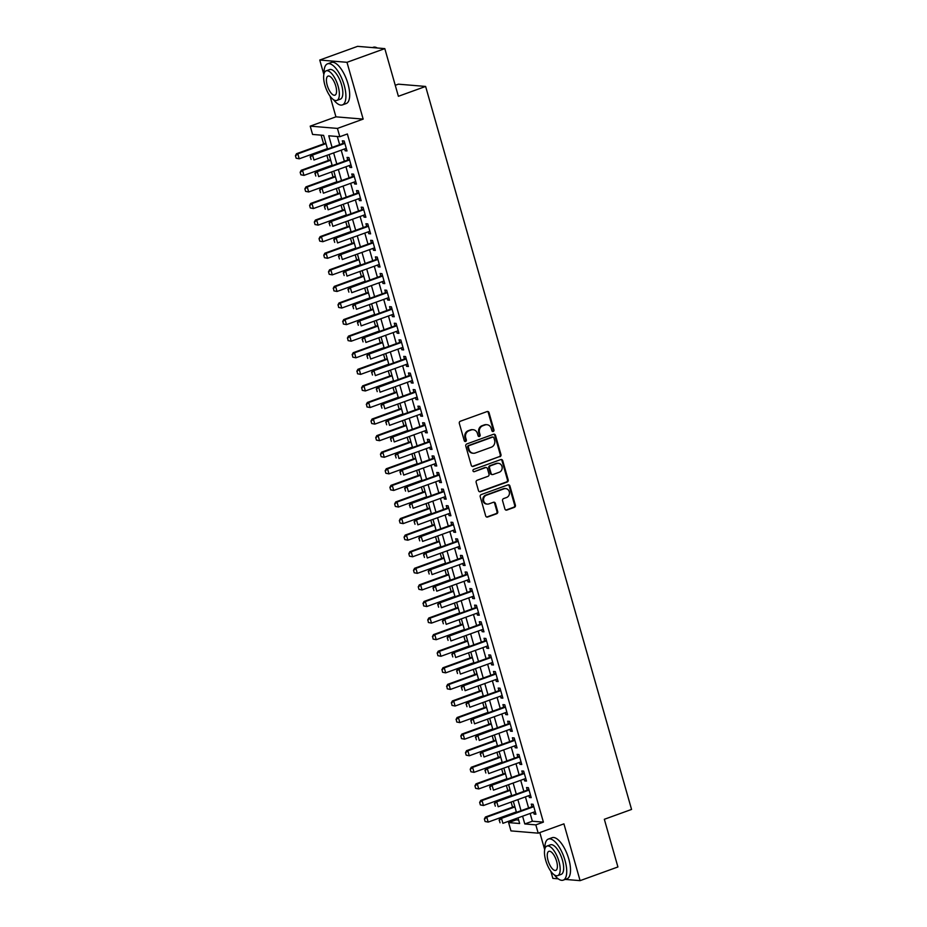 <?xml version="1.0" encoding="UTF-8"?>
<svg xmlns="http://www.w3.org/2000/svg" width="927" height="927" viewBox="0 0 927 927"><rect width="100%" height="100%" fill="white"/><g stroke="black" fill="none" stroke-linecap="round" stroke-linejoin="round"><path stroke-width="1.39" d="M493.245 431.461A1.205 1.089 94.8 0 0 493.952 429.943L489.027 412.654A1.715 1.553 94.8 0 0 487.081 411.565L460.348 421.24A1.715 1.553 94.8 0 0 459.328 423.407L464.253 440.696A1.205 1.089 94.8 0 0 465.621 441.461A1.205 1.089 94.8 0 0 466.339 439.943L465.702 437.706A5.492 4.971 94.8 0 1 468.969 430.777L471.194 429.977A5.492 4.971 94.8 0 1 477.428 433.465L478.065 435.702A1.205 1.089 94.8 0 0 479.433 436.466A1.205 1.089 94.8 0 0 480.14 434.948L479.502 432.712A5.492 4.971 94.8 0 1 482.77 425.783L485.006 424.972A5.492 4.971 94.8 0 1 491.24 428.459L491.878 430.696A1.205 1.089 94.8 0 0 493.245 431.461M492.457 431.414A1.205 1.089 94.8 0 0 493.222 429.885L488.297 412.596A1.715 1.553 94.8 0 0 487.312 411.495M464.833 441.414A1.205 1.089 94.8 0 0 465.597 439.885L464.96 437.648L465.702 437.706M478.645 436.42A1.205 1.089 94.8 0 0 479.41 434.89L478.772 432.642L479.502 432.712M504.914 508.981A1.715 1.553 94.8 0 0 506.872 510.07L514.369 507.347A1.715 1.553 94.8 0 0 515.389 505.192L509.92 485.98A1.715 1.553 94.8 0 0 507.973 484.891L481.24 494.566A1.715 1.553 94.8 0 0 480.221 496.733L485.69 515.933A1.715 1.553 94.8 0 0 487.637 517.023L496.698 513.743A1.715 1.553 94.8 0 0 497.718 511.588L495.377 503.361A1.715 1.553 94.8 0 0 493.431 502.272L488.935 503.894A4.589 4.16 94.8 0 1 483.558 500.105A4.589 4.16 94.8 0 1 486.455 495.192L504.045 488.819A4.589 4.16 94.8 0 1 509.433 492.619A4.589 4.16 94.8 0 1 506.536 497.532L503.593 498.587A1.715 1.553 94.8 0 0 502.573 500.754L504.914 508.981M530.151 813.466L532.365 821.218L543.396 822.133L535.829 824.879L538.193 833.164L510.962 830.893L508.61 822.597L519.641 823.524L518.031 817.857M384.809 48.621L346.988 62.318L319.757 60.035L357.579 46.35L384.809 48.621L398.39 96.292L425.62 86.443L631.565 809.433L604.334 819.283L617.915 866.965L580.093 880.65L563.917 823.86L538.193 833.164M330.024 96.095L335.933 116.837L363.164 119.108L346.988 62.318M363.164 119.108L337.44 128.413L339.803 136.709L328.772 135.782L332.075 147.405M543.396 822.133L347.37 133.975L339.803 136.709M499.943 456.733A1.715 1.553 94.8 0 0 500.962 454.566L495.493 435.354A1.715 1.553 94.8 0 0 493.546 434.265L466.814 443.94A1.715 1.553 94.8 0 0 465.794 446.107L471.264 465.319A1.715 1.553 94.8 0 0 473.222 466.408L499.213 456.675A1.715 1.553 94.8 0 0 500.232 454.508L494.763 435.296A1.715 1.553 94.8 0 0 493.778 434.207M502.712 460.673L508.181 479.873A1.715 1.553 94.8 0 1 507.162 482.04L480.429 491.716A1.715 1.553 94.8 0 1 478.483 490.626L476.142 482.411A1.715 1.553 94.8 0 1 477.162 480.244L487.996 476.316A1.715 1.553 94.8 0 0 489.016 474.149L487.463 468.703A1.715 1.553 94.8 0 0 485.516 467.614L474.23 471.692A1.205 1.089 94.8 0 1 473.581 469.421L500.754 459.583A1.715 1.553 94.8 0 1 502.712 460.673L501.97 460.603L507.44 479.815L508.181 479.873M550.847 871.31L552.863 878.379L558.216 878.819M565.238 879.41L580.093 880.65M344.624 148.934L345.157 150.788L346.999 150.939L344.16 140.985L342.318 140.834L343.06 143.43M349.352 165.516L349.873 167.37L351.715 167.52L348.888 157.567L347.046 157.416L347.787 160.012M354.079 182.098L354.601 183.952L356.443 184.102L353.604 174.149L351.762 173.998L352.503 176.594M358.795 198.679L359.328 200.533L361.159 200.684L358.332 190.73L356.489 190.58L357.231 193.175M363.523 215.261L364.044 217.115L365.887 217.266L363.06 207.312L361.217 207.161L361.947 209.757M368.251 231.843L368.772 233.697L370.615 233.847L367.776 223.894L365.933 223.743L366.675 226.339M372.967 248.424L373.5 250.278L375.331 250.429L372.503 240.475L370.661 240.325L371.403 242.92M377.695 265.006L378.216 266.86L380.058 267.011L377.219 257.057L375.389 256.906L376.119 259.502M382.411 281.588L382.944 283.442L384.786 283.592L381.947 273.65L380.105 273.488L380.846 276.084M387.138 298.17L387.671 300.024L389.502 300.174L386.675 290.232L384.832 290.07L385.574 292.665M391.866 314.763L392.388 316.605L394.23 316.756L391.391 306.814L389.56 306.652L390.29 309.247M396.582 331.345L397.115 333.187L398.958 333.338L396.119 323.396L394.276 323.233L395.018 325.829M401.31 347.926L401.843 349.769L403.674 349.919L400.846 339.977L399.004 339.827L399.746 342.411M406.038 364.508L406.559 366.35L408.401 366.501L405.562 356.559L403.732 356.408L404.462 358.992M410.754 381.09L411.287 382.932L413.129 383.083L410.29 373.141L408.448 372.99L409.189 375.574M415.481 397.671L416.003 399.514L417.845 399.676L415.018 389.722L413.175 389.572L413.917 392.156M420.209 414.253L420.731 416.096L422.573 416.258L419.734 406.304L417.903 406.153L418.633 408.737M424.925 430.835L425.458 432.677L427.301 432.839L424.462 422.886L422.619 422.735L423.361 425.319M429.653 447.417L430.174 449.259L432.017 449.421L429.189 439.468L427.347 439.317L428.089 441.901M434.381 463.998L434.902 465.841L436.744 466.003L433.906 456.049L432.063 455.899L432.805 458.494M439.097 480.58L439.63 482.434L441.461 482.585L438.633 472.631L436.791 472.48L437.532 475.076M443.824 497.162L444.346 499.016L446.188 499.166L443.361 489.213L441.519 489.062L442.249 491.658M448.552 513.743L449.074 515.597L450.916 515.748L448.077 505.794L446.235 505.644L446.976 508.239M453.268 530.325L453.801 532.179L455.632 532.33L452.805 522.376L450.962 522.225L451.704 524.821M457.996 546.907L458.517 548.761L460.36 548.911L457.521 538.958L455.69 538.807L456.42 541.403M462.712 563.489L463.245 565.343L465.087 565.493L462.249 555.54L460.406 555.389L461.148 557.984M467.44 580.07L467.973 581.924L469.804 582.075L466.976 572.121L465.134 571.971L465.875 574.566M472.167 596.652L472.689 598.506L474.531 598.657L471.692 588.715L469.862 588.552L470.592 591.148M476.884 613.234L477.417 615.088L479.259 615.238L476.42 605.296L474.578 605.134L475.319 607.73M481.611 629.827L482.144 631.669L483.975 631.82L481.148 621.878L479.305 621.716L480.047 624.311M486.339 646.409L486.86 648.251L488.703 648.402L485.864 638.46L484.033 638.297L484.763 640.893M491.055 662.99L491.588 664.833L493.431 664.983L490.592 655.041L488.749 654.879L489.491 657.475M495.783 679.572L496.304 681.415L498.147 681.565L495.319 671.623L493.477 671.472L494.218 674.056M500.51 696.154L501.032 697.996L502.874 698.147L500.035 688.205L498.205 688.054L498.935 690.638M505.227 712.736L505.76 714.578L507.602 714.74L504.763 704.787L502.921 704.636L503.662 707.22M509.954 729.317L510.476 731.16L512.318 731.322L509.491 721.368L507.648 721.218L508.378 723.802M514.682 745.899L515.203 747.741L517.046 747.904L514.207 737.95L512.364 737.799L513.106 740.383M519.398 762.481L519.931 764.323L521.762 764.485L518.935 754.532L517.092 754.381L517.834 756.965M524.126 779.062L524.647 780.905L526.49 781.067L523.662 771.113L521.82 770.963L522.55 773.547M528.853 795.644L529.375 797.498L531.217 797.649L528.378 787.695L526.536 787.544L527.278 790.14M337.312 136.501L339.641 144.658M341.206 150.174L344.357 161.24M345.933 166.756L349.085 177.822M350.661 183.337L353.813 194.403M355.377 199.919L358.529 210.997M360.105 216.501L363.257 227.578M364.821 233.083L367.984 244.16M369.549 249.664L372.7 260.742M374.276 266.246L377.428 277.324M378.992 282.828L382.156 293.905M383.72 299.409L386.872 310.487M388.448 315.991L391.6 327.069M393.164 332.573L396.327 343.65M397.892 349.155L401.043 360.232M402.619 365.736L405.771 376.814M407.335 382.33L410.487 393.396M412.063 398.911L415.215 409.977M416.791 415.493L419.943 426.559M421.507 432.075L424.659 443.141M426.235 448.656L429.386 459.722M430.962 465.238L434.114 476.304M435.678 481.82L438.83 492.886M440.406 498.402L443.558 509.468M445.122 514.983L448.286 526.061M449.85 531.565L453.002 542.643M454.578 548.147L457.729 559.224M459.294 564.728L462.457 575.806M464.021 581.31L467.173 592.388M468.749 597.892L471.901 608.969M473.465 614.474L476.629 625.551M478.193 631.055L481.345 642.133M482.921 647.637L486.072 658.715M487.637 664.219L490.789 675.296M492.364 680.8L495.516 691.878M497.092 697.394L500.244 708.46M501.808 713.975L504.96 725.041M506.536 730.557L509.688 741.623M511.264 747.139L514.415 758.205M515.98 763.721L519.132 774.787M520.707 780.302L523.859 791.368M525.424 796.884L528.587 807.95M533.57 812.226L534.103 814.08L535.933 814.23L533.106 804.277L531.264 804.126L532.005 806.722M321.124 135.145L323.616 143.905M326.883 155.354L328.343 160.487M331.599 171.935L333.06 177.069M336.327 188.517L337.787 193.65M341.055 205.11L342.515 210.232M345.771 221.692L347.231 226.814M350.499 238.274L351.959 243.395M355.226 254.855L356.686 259.977M359.943 271.437L361.403 276.559M364.67 288.019L366.13 293.152M369.398 304.601L370.858 309.734M374.114 321.182L375.574 326.316M378.842 337.764L380.302 342.897M383.558 354.346L385.029 359.479M388.286 370.927L389.746 376.061M393.013 387.509L394.473 392.642M397.729 404.091L399.201 409.224M402.457 420.673L403.917 425.806M407.185 437.254L408.645 442.388M411.901 453.836L413.361 458.969M416.629 470.418L418.089 475.551M421.356 486.999L422.816 492.133M426.072 503.581L427.532 508.714M430.8 520.174L432.26 525.296M435.528 536.756L436.988 541.878M440.244 553.338L441.704 558.46M444.972 569.92L446.432 575.041M449.699 586.501L451.159 591.623M454.415 603.083L455.875 608.205M459.143 619.665L460.603 624.798M463.859 636.246L465.331 641.38M468.587 652.828L470.047 657.961M473.315 669.41L474.775 674.543M478.031 685.992L479.502 691.125M482.758 702.573L484.218 707.707M487.486 719.155L488.946 724.288M492.202 735.737L493.662 740.87M496.93 752.318L498.39 757.452M501.658 768.9L503.118 774.033M506.374 785.482L507.834 790.615M511.101 802.064L512.561 807.197M515.829 818.645L516.165 819.862L518.657 820.071M425.62 86.443L398.39 84.172L395.25 85.296M539.815 832.573L544.682 849.642M516.165 819.862L508.61 822.597M327.521 149.05L323.616 135.354L312.573 134.438L310.209 126.142L337.44 128.413M335.933 116.837L310.209 126.142M319.757 60.035L323.847 74.415M522.585 816.2L524.798 823.952L535.829 824.879M333.639 152.909L336.802 163.986M338.367 169.49L341.518 180.568M343.094 186.072L346.246 197.15M347.81 202.654L350.974 213.731M352.538 219.235L355.69 230.313M357.266 235.817L360.418 246.895M361.982 252.399L365.145 263.477M366.71 268.981L369.861 280.058M371.437 285.574L374.589 296.64M376.153 302.156L379.305 313.222M380.881 318.737L384.033 329.803M385.609 335.319L388.761 346.385M390.325 351.901L393.477 362.967M395.053 368.482L398.204 379.549M399.78 385.064L402.932 396.13M404.496 401.646L407.648 412.712M409.224 418.228L412.376 429.305M413.94 434.809L417.104 445.887M418.668 451.391L421.82 462.469M423.396 467.973L426.547 479.05M428.112 484.554L431.275 495.632M432.839 501.136L435.991 512.214M437.567 517.718L440.719 528.796M442.283 534.3L445.447 545.377M447.011 550.881L450.163 561.959M451.739 567.463L454.89 578.541M456.455 584.045L459.607 595.122M461.183 600.638L464.334 611.704M465.91 617.22L469.062 628.286M470.626 633.801L473.778 644.868M475.354 650.383L478.506 661.449M480.07 666.965L483.234 678.031M484.798 683.547L487.95 694.613M489.526 700.128L492.677 711.194M494.242 716.71L497.405 727.776M498.969 733.292L502.121 744.369M503.697 749.873L506.849 760.951M508.413 766.455L511.577 777.533M513.141 783.037L516.293 794.115M517.869 799.619L521.02 810.696M516.455 812.342L513.303 801.276M511.739 795.76L508.587 784.694M507.011 779.178L503.859 768.101M502.283 762.597L499.132 751.519M497.567 746.015L494.415 734.937M492.84 729.433L489.688 718.355M488.123 712.851L484.96 701.774M483.396 696.27L480.244 685.192M478.668 679.688L475.516 668.61M473.952 663.106L470.789 652.029M469.224 646.525L466.072 635.447M464.497 629.943L461.345 618.865M459.78 613.361L456.617 602.283M455.053 596.768L451.901 585.702M450.325 580.186L447.173 569.12M445.609 563.604L442.457 552.538M440.881 547.023L437.729 535.957M436.153 530.441L433.002 519.375M431.437 513.859L428.286 502.793M426.71 497.278L423.558 486.212M421.994 480.696L418.83 469.63M417.266 464.114L414.114 453.036M412.538 447.532L409.386 436.455M407.822 430.951L404.659 419.873M403.094 414.369L399.943 403.291M398.367 397.787L395.215 386.71M393.651 381.206L390.487 370.128M388.923 364.624L385.771 353.546M384.195 348.042L381.043 336.964M379.479 331.46L376.316 320.383M374.751 314.879L371.6 303.801M370.024 298.297L366.872 287.219M365.308 281.704L362.156 270.638M360.58 265.122L357.428 254.056M355.852 248.54L352.7 237.474M351.136 231.959L347.984 220.893M346.408 215.377L343.257 204.311M341.692 198.795L338.529 187.729M336.964 182.213L333.813 171.147M332.237 165.632L329.085 154.566M532.365 821.218L524.798 823.952M345.157 150.788L346.779 150.197M349.873 167.37L351.507 166.779M354.601 183.952L356.235 183.361M359.328 200.533L360.951 199.942M364.044 217.115L365.678 216.524M368.772 233.697L370.406 233.106M373.5 250.278L375.122 249.687M378.216 266.86L379.85 266.269M382.944 283.442L384.566 282.851M387.671 300.024L389.294 299.433M392.388 316.605L394.021 316.014M397.115 333.187L398.737 332.596M401.843 349.769L403.465 349.178M406.559 366.35L408.193 365.759M411.287 382.932L412.909 382.341M416.003 399.514L417.637 398.923M420.731 416.096L422.364 415.505M425.458 432.677L427.08 432.098M430.174 449.259L431.808 448.68M434.902 465.841L436.536 465.261M439.63 482.434L441.252 481.843M444.346 499.016L445.98 498.425M449.074 515.597L450.696 515.006M453.801 532.179L455.424 531.588M458.517 548.761L460.151 548.17M463.245 565.343L464.867 564.752M467.973 581.924L469.595 581.333M472.689 598.506L474.323 597.915M477.417 615.088L479.039 614.497M482.144 631.669L483.767 631.078M486.86 648.251L488.494 647.66M491.588 664.833L493.21 664.242M496.304 681.415L497.938 680.824M501.032 697.996L502.666 697.405M505.76 714.578L507.382 713.987M510.476 731.16L512.11 730.569M515.203 747.741L516.837 747.162M519.931 764.323L521.553 763.744M524.647 780.905L526.281 780.325M529.375 797.498L530.997 796.907M534.103 814.08L535.725 813.489M486.942 424.717L486.212 424.647A5.492 4.971 94.8 0 0 484.265 424.914L485.006 424.972M478.772 432.642A5.492 4.971 94.8 0 1 482.04 425.713L484.265 424.914M473.129 429.711L472.399 429.653A5.492 4.971 94.8 0 0 470.452 429.908L471.194 429.977M464.96 437.648A5.492 4.971 94.8 0 1 468.228 430.719L470.452 429.908M472.249 466.408A1.715 1.553 94.8 0 0 472.48 466.351L499.213 456.675M493.929 437.903A1.205 1.089 94.8 0 0 492.561 437.138L469.097 445.632A1.205 1.089 94.8 0 0 468.39 447.15L469.062 449.502A5.492 4.971 94.8 0 0 475.296 453.002L491.333 447.196A5.492 4.971 94.8 0 0 494.601 440.267L493.929 437.903M492.99 437.08L492.249 437.023A1.205 1.089 94.8 0 0 491.831 437.08L492.561 437.138M473.349 453.257L472.619 453.199A5.492 4.971 94.8 0 1 468.32 449.444L467.648 447.092A1.205 1.089 94.8 0 1 468.367 445.574L491.831 437.08M479.456 491.716A1.715 1.553 94.8 0 0 479.688 491.658L506.42 481.982A1.715 1.553 94.8 0 0 507.44 479.815M486.119 467.532L485.389 467.463A1.715 1.553 94.8 0 0 484.786 467.544L474.23 471.692M499.247 472.249A4.589 4.16 94.8 0 0 498.39 463.315A4.589 4.16 94.8 0 0 496.768 463.535L490.568 465.783A1.715 1.553 94.8 0 0 489.549 467.95L491.101 473.396A1.715 1.553 94.8 0 0 493.048 474.485L499.247 472.249M498.39 463.315L497.648 463.257A4.589 4.16 94.8 0 0 496.026 463.477L496.768 463.535M492.446 474.566L491.704 474.508A1.715 1.553 94.8 0 1 490.36 473.338L488.807 467.892A1.715 1.553 94.8 0 1 489.827 465.725L496.026 463.477M501.97 460.603A1.715 1.553 94.8 0 0 500.997 459.514M505.667 488.599L504.937 488.541A4.589 4.16 94.8 0 0 503.315 488.761L504.045 488.819M487.312 504.114L486.582 504.056A4.589 4.16 94.8 0 1 485.713 495.134L503.315 488.761M486.663 517.034A1.715 1.553 94.8 0 0 486.895 516.965L495.957 513.685A1.715 1.553 94.8 0 0 496.976 511.519L494.636 503.303A1.715 1.553 94.8 0 0 493.662 502.214M505.899 510.07A1.715 1.553 94.8 0 0 506.13 510.001L513.628 507.289A1.715 1.553 94.8 0 0 514.647 505.122L509.178 485.922A1.715 1.553 94.8 0 0 508.205 484.821M325.817 143.106L296.501 153.72L297.822 153.836L299.236 158.807L327.393 148.621M296.362 158.227L299.236 158.807L296.142 158.216L295.435 155.724L296.142 158.216M325.98 143.639L297.822 153.836L295.655 155.748M295.435 155.724L296.501 153.72M310.371 156.976L311.078 159.456L310.371 156.976L312.538 155.064L311.217 154.948L344.496 142.909A1.75 1.587 94.8 0 0 344.682 142.828M346.258 148.343L313.952 160.035L312.538 155.064L344.844 143.372M311.217 154.948L310.151 156.953M377.301 47.995A21.842 8.517 -109.9 0 0 373.222 47.3L372.422 47.59M333.511 99.676A21.842 8.517 -109.9 0 0 342.411 104.913A21.842 8.517 -109.9 0 0 344.172 85.145A21.842 8.517 -109.9 0 0 327.532 63.836A21.842 8.517 -109.9 0 0 324.056 73.557M342.411 104.913L346.188 103.546A21.842 8.517 -109.9 0 0 347.949 83.778A21.842 8.517 -109.9 0 0 331.321 62.468L327.532 63.836M326.142 70.846L329.618 69.595A15.724 6.141 70.1 0 1 341.599 84.925A15.724 6.141 70.1 0 1 340.325 99.166L336.849 100.429A15.724 6.141 -109.9 0 0 338.112 86.188A15.724 6.141 -109.9 0 0 326.142 70.846A15.724 6.141 -109.9 0 0 324.867 85.087A15.724 6.141 -109.9 0 0 336.849 100.429M327.219 85.284A10.139 3.951 -109.9 0 0 334.937 95.168A10.139 3.951 -109.9 0 0 335.759 85.991A10.139 3.951 -109.9 0 0 328.042 76.107A10.139 3.951 -109.9 0 0 327.219 85.284M554.346 874.903A21.842 8.517 -109.9 0 0 563.234 880.14A21.842 8.517 -109.9 0 0 564.995 860.372A21.842 8.517 -109.9 0 0 548.367 839.062A21.842 8.517 -109.9 0 0 544.891 848.773M563.234 880.14L567.011 878.773A21.842 8.517 -109.9 0 0 568.784 858.993A21.842 8.517 -109.9 0 0 552.144 837.695L548.367 839.062M546.965 846.073L550.441 844.81A15.724 6.141 70.1 0 1 562.422 860.152A15.724 6.141 70.1 0 1 561.148 874.393L557.672 875.644A15.724 6.141 -109.9 0 0 558.946 861.415A15.724 6.141 -109.9 0 0 546.965 846.073A15.724 6.141 -109.9 0 0 545.702 860.302A15.724 6.141 -109.9 0 0 557.672 875.644M548.054 860.499A10.139 3.951 -109.9 0 0 555.771 870.383A10.139 3.951 -109.9 0 0 556.594 861.218A10.139 3.951 -109.9 0 0 548.865 851.334A10.139 3.951 -109.9 0 0 548.054 860.499M330.545 159.687L301.217 170.301L302.538 170.417L303.963 175.388L332.121 165.203M301.09 174.809L303.963 175.388L300.869 174.797L300.163 172.306L300.869 174.797M330.696 160.22L302.538 170.417L300.383 172.329M300.163 172.306L301.217 170.301M335.273 176.269L305.945 186.883L307.266 186.999L308.679 191.97L336.837 181.785M305.806 191.391L308.679 191.97L305.586 191.379L304.879 188.888L305.586 191.379M335.423 176.802L307.266 186.999L305.099 188.911M304.879 188.888L305.945 186.883M339.989 192.851L310.661 203.465L311.993 203.581L313.407 208.552L341.565 198.366M310.533 207.972L313.407 208.552L310.313 207.961L309.606 205.47L310.313 207.961M340.151 193.384L311.993 203.581L309.827 205.493M309.606 205.47L310.661 203.465M344.717 209.432L315.389 220.058L316.71 220.162L318.135 225.134L346.292 214.948M315.261 224.566L318.135 225.134L315.041 224.543L314.334 222.051L315.041 224.543M344.867 209.977L316.71 220.162L314.554 222.074M314.334 222.051L315.389 220.058M315.099 173.558L315.806 176.037L315.099 173.558L317.266 171.646L315.933 171.53L349.224 159.49A1.75 1.587 94.8 0 0 349.409 159.409M350.974 164.925L318.679 176.617L317.266 171.646L349.56 159.954M315.933 171.53L314.879 173.534M319.827 190.139L320.533 192.619L319.827 190.139L321.982 188.227L320.661 188.111L353.94 176.072A1.75 1.587 94.8 0 0 354.126 175.991M355.701 181.507L323.407 193.198L321.982 188.227L354.288 176.536M320.661 188.111L319.606 190.116M324.543 206.721L325.25 209.201L324.543 206.721L326.71 204.809L325.389 204.693L358.668 192.654A1.75 1.587 94.8 0 0 358.853 192.573M360.429 198.088L328.123 209.78L326.71 204.809L359.004 193.117M325.389 204.693L324.323 206.698M329.27 223.303L329.977 225.782L329.27 223.303L331.437 221.391L330.105 221.286L363.396 209.235A1.75 1.587 94.8 0 0 363.581 209.154M365.145 214.67L332.851 226.362L331.437 221.391L363.732 209.699M330.105 221.286L329.05 223.28M349.444 226.014L320.116 236.64L321.437 236.744L322.851 241.715L351.009 231.53M319.977 241.147L322.851 241.715L319.757 241.124L319.05 238.633L319.757 241.124M349.595 226.559L321.437 236.744L319.27 238.656M319.05 238.633L320.116 236.64M333.987 239.884L334.705 242.376L333.987 239.884L336.153 237.972L334.832 237.868L368.112 225.817A1.75 1.587 94.8 0 0 368.297 225.736M369.873 231.252L337.579 242.944L336.153 237.972L368.459 226.281M334.832 237.868L333.766 239.861M354.16 242.596L324.832 253.222L326.165 253.326L327.579 258.297L355.736 248.112M324.705 257.729L327.579 258.297L324.485 257.706L323.778 255.215L324.485 257.706M354.323 243.141L326.165 253.326L323.998 255.238M323.778 255.215L324.832 253.222M338.714 256.466L339.421 258.957L338.714 256.466L340.881 254.554L339.56 254.45L372.839 242.399A1.75 1.587 94.8 0 0 373.025 242.318M374.601 247.833L342.295 259.525L340.881 254.554L373.175 242.862M339.56 254.45L338.494 256.443M358.888 259.189L329.56 269.803L330.881 269.908L332.306 274.89L360.452 264.693M329.433 274.311L332.306 274.89L329.212 274.288L328.506 271.796L329.212 274.288M359.039 259.722L330.881 269.908L328.726 271.82M328.506 271.796L329.56 269.803M343.442 273.048L344.149 275.539L343.442 273.048L345.609 271.136L344.276 271.032L377.567 258.981A1.75 1.587 94.8 0 0 377.752 258.9M379.317 264.415L347.022 276.119L345.609 271.136L377.903 259.444M344.276 271.032L343.222 273.025M363.616 275.771L334.288 286.385L335.609 286.489L337.022 291.472L365.18 281.275M334.149 290.893L337.022 291.472L333.929 290.869L333.442 288.401L333.929 290.869M363.766 276.304L335.609 286.489L333.442 288.401M333.222 288.378L334.288 286.385M348.158 289.63L348.876 292.121L348.158 289.63L350.325 287.718L349.004 287.613L382.283 275.562A1.75 1.587 94.8 0 0 382.469 275.481M384.045 281.008L351.75 292.7L350.325 287.718L382.631 276.026M349.004 287.613L347.938 289.606M368.332 292.353L339.004 302.967L340.336 303.071L341.75 308.054L369.908 297.857M338.876 307.474L341.75 308.054L338.656 307.451L338.17 304.983L338.656 307.451M368.482 292.886L340.336 303.071L338.17 304.983M337.949 304.971L339.004 302.967M352.886 306.211L353.593 308.703L352.886 306.211L355.053 304.299L353.732 304.195L387.011 292.144A1.75 1.587 94.8 0 0 387.196 292.063M388.772 297.59L356.466 309.282L355.053 304.299L387.347 292.608M353.732 304.195L352.666 306.2M373.06 308.934L343.732 319.548L345.053 319.653L346.478 324.635L374.624 314.438M343.604 324.056L346.478 324.635L343.384 324.033L342.897 321.565L343.384 324.033M373.21 309.467L345.053 319.653L342.897 321.565M342.666 321.553L343.732 319.548M357.613 322.793L358.32 325.284L357.613 322.793L359.78 320.881L358.448 320.777L391.727 308.726A1.75 1.587 94.8 0 0 391.924 308.645M393.488 314.172L361.194 325.864L359.78 320.881L392.075 309.189M358.448 320.777L357.393 322.781M377.787 325.516L348.459 336.13L349.78 336.234L351.194 341.217L379.352 331.02M348.32 340.638L351.194 341.217L348.1 340.615L347.613 338.146L348.1 340.615M377.938 326.049L349.78 336.234L347.613 338.146M347.393 338.135L348.459 336.13M362.33 339.375L363.048 341.866L362.33 339.375L364.496 337.463L363.175 337.358L396.455 325.307A1.75 1.587 94.8 0 0 396.64 325.226M398.216 330.754L365.91 342.445L364.496 337.463L396.802 325.771M363.175 337.358L362.109 339.363M382.503 342.098L353.175 352.712L354.508 352.816L355.922 357.799L384.079 347.602M353.048 357.219L355.922 357.799L352.828 357.196L352.341 354.728L352.828 357.196M382.654 342.631L354.508 352.816L352.341 354.728M352.121 354.717L353.175 352.712M367.057 355.956L367.764 358.448L367.057 355.956L369.224 354.044L367.892 353.94L401.182 341.889A1.75 1.587 94.8 0 0 401.368 341.808M402.944 347.335L370.638 359.027L369.224 354.044L401.518 342.353M367.892 353.94L366.837 355.945M387.231 358.679L357.903 369.294L359.224 369.409L360.649 374.381L388.795 364.184M357.776 373.801L360.649 374.381L357.555 373.778L357.057 371.31L357.555 373.778M387.382 359.212L359.224 369.409L357.057 371.31M356.837 371.298L357.903 369.294M371.785 372.538L372.492 375.029L371.785 372.538L373.94 370.638L372.619 370.522L405.899 358.471A1.75 1.587 94.8 0 0 406.084 358.39M407.66 363.917L375.365 375.609L373.94 370.638L406.246 358.934M372.619 370.522L371.565 372.527M391.959 375.261L362.631 385.875L363.952 385.991L365.365 390.962L393.523 380.765M362.492 390.383L365.365 390.962L362.272 390.36L361.785 387.892L362.272 390.36M392.109 375.794L363.952 385.991L361.785 387.892M361.565 387.88L362.631 385.875M376.501 389.12L377.208 391.611L376.501 389.12L378.668 387.219L377.347 387.104L410.626 375.053A1.75 1.587 94.8 0 0 410.812 374.971M412.388 380.499L380.082 392.191L378.668 387.219L410.974 375.528M377.347 387.104L376.281 389.108M396.675 391.843L367.347 402.457L368.679 402.573L370.093 407.544L398.251 397.347M367.219 406.965L370.093 407.544L366.999 406.953L366.513 404.473L366.999 406.953M396.826 392.376L368.679 402.573L366.513 404.473M366.292 404.462L367.347 402.457M381.229 405.702L381.936 408.193L381.229 405.702L383.396 403.801L382.063 403.685L415.354 391.634A1.75 1.587 94.8 0 0 415.539 391.553M417.115 397.08L384.809 408.772L383.396 403.801L415.69 392.109M382.063 403.685L381.009 405.69M401.403 408.425L372.075 419.039L373.396 419.155L374.809 424.126L402.967 413.929M371.947 423.546L374.809 424.126L371.715 423.535L371.009 421.043L371.715 423.535M401.553 408.958L373.396 419.155L371.229 421.055M371.009 421.043L372.075 419.039M385.956 422.283L386.663 424.775L385.956 422.283L388.112 420.383L386.791 420.267L420.07 408.216A1.75 1.587 94.8 0 0 420.255 408.135M421.831 413.662L389.537 425.354L388.112 420.383L420.418 408.691M386.791 420.267L385.736 422.272M406.119 425.006L376.802 435.62L378.123 435.736L379.537 440.707L407.695 430.522M376.663 440.128L379.537 440.707L376.443 440.116L375.736 437.625L376.443 440.116M406.281 425.539L378.123 435.736L375.956 437.648M375.736 437.625L376.802 435.62M390.673 438.877L391.379 441.356L390.673 438.877L392.839 436.965L391.518 436.849L424.798 424.798A1.75 1.587 94.8 0 0 424.983 424.717M426.559 430.244L394.253 441.936L392.839 436.965L425.145 425.273M391.518 436.849L390.452 438.853M410.846 441.588L381.518 452.202L382.839 452.318L384.265 457.289L412.422 447.104M381.391 456.71L384.265 457.289L381.171 456.698L380.464 454.207L381.171 456.698M410.997 442.121L382.839 452.318L380.684 454.23M380.464 454.207L381.518 452.202M395.4 455.458L396.107 457.938L395.4 455.458L397.567 453.546L396.235 453.43L429.525 441.391A1.75 1.587 94.8 0 0 429.711 441.298M431.275 446.826L398.981 458.517L397.567 453.546L429.861 441.855M396.235 453.43L395.18 455.435M415.574 458.17L386.246 468.784L387.567 468.9L388.981 473.871L417.138 463.685M386.107 473.291L388.981 473.871L385.887 473.28L385.18 470.789L385.887 473.28M415.725 458.703L387.567 468.9L385.4 470.812M385.18 470.789L386.246 468.784M400.128 472.04L400.835 474.52L400.128 472.04L402.283 470.128L400.962 470.012L434.242 457.973A1.75 1.587 94.8 0 0 434.427 457.892M436.003 463.407L403.708 475.099L402.283 470.128L434.589 458.436M400.962 470.012L399.896 472.017M420.29 474.751L390.962 485.366L392.295 485.481L393.708 490.453L421.866 480.267M390.835 489.873L393.708 490.453L390.615 489.862L389.908 487.37L390.615 489.862M420.452 475.284L392.295 485.481L390.128 487.393M389.908 487.37L390.962 485.366M404.844 488.622L405.551 491.101L404.844 488.622L407.011 486.71L405.69 486.594L438.969 474.554A1.75 1.587 94.8 0 0 439.155 474.473M440.731 479.989L408.425 491.681L407.011 486.71L439.305 475.018M405.69 486.594L404.624 488.599M425.018 491.333L395.69 501.947L397.011 502.063L398.436 507.034L426.582 496.849M395.562 506.455L398.436 507.034L395.342 506.443L394.635 503.952L395.342 506.443M425.169 491.866L397.011 502.063L394.856 503.975M394.635 503.952L395.69 501.947M409.572 505.203L410.279 507.683L409.572 505.203L411.739 503.291L410.406 503.176L443.697 491.136A1.75 1.587 94.8 0 0 443.882 491.055M445.447 496.571L413.152 508.263L411.739 503.291L444.033 491.6M410.406 503.176L409.352 505.18M429.746 507.915L400.418 518.529L401.739 518.645L403.152 523.616L431.31 513.431M400.279 523.037L403.152 523.616L400.058 523.025L399.352 520.534L400.058 523.025M429.896 508.448L401.739 518.645L399.572 520.557M399.352 520.534L400.418 518.529M414.288 521.785L415.006 524.265L414.288 521.785L416.455 519.873L415.134 519.757L448.413 507.718A1.75 1.587 94.8 0 0 448.598 507.637M450.174 513.152L417.88 524.844L416.455 519.873L448.761 508.181M415.134 519.757L414.068 521.762M434.462 524.497L405.134 535.122L406.466 535.227L407.88 540.198L436.038 530.012M405.006 539.63L407.88 540.198L404.786 539.607L404.079 537.115L404.786 539.607M434.612 525.041L406.466 535.227L404.299 537.139M404.079 537.115L405.134 535.122M419.016 538.367L419.722 540.847L419.016 538.367L421.182 536.455L419.861 536.351L453.141 524.3A1.75 1.587 94.8 0 0 453.326 524.218M454.902 529.734L422.596 541.426L421.182 536.455L453.477 524.763M419.861 536.351L418.795 538.344M439.189 541.078L409.861 551.704L411.182 551.808L412.608 556.779L440.754 546.594M409.734 556.212L412.608 556.779L409.514 556.188L408.807 553.697L409.514 556.188M439.34 541.623L411.182 551.808L409.027 553.72M408.807 553.697L409.861 551.704M423.743 554.949L424.45 557.44L423.743 554.949L425.91 553.037L424.578 552.932L457.868 540.881A1.75 1.587 94.8 0 0 458.054 540.8M459.618 546.316L427.324 558.008L425.91 553.037L458.205 541.345M424.578 552.932L423.523 554.925M443.917 557.66L414.589 568.286L415.91 568.39L417.324 573.361L445.481 563.176M414.45 572.793L417.324 573.361L414.23 572.77L413.523 570.279L414.23 572.77M444.068 558.205L415.91 568.39L413.743 570.302M413.523 570.279L414.589 568.286M448.633 574.253L419.305 584.867L420.638 584.972L422.052 589.954L450.209 579.757M419.178 589.375L422.052 589.954L418.958 589.352L418.251 586.861L418.958 589.352M448.784 574.786L420.638 584.972L418.471 586.884M418.251 586.861L419.305 584.867M453.361 590.835L424.033 601.449L425.354 601.553L426.779 606.536L454.925 596.339M423.906 605.957L426.779 606.536L423.685 605.934L423.199 603.465L423.685 605.934M453.512 591.368L425.354 601.553L423.199 603.465M422.967 603.442L424.033 601.449M428.459 571.53L429.178 574.022L428.459 571.53L430.626 569.618L429.305 569.514L462.585 557.463A1.75 1.587 94.8 0 0 462.77 557.382M464.346 562.898L432.04 574.589L430.626 569.618L462.932 557.927M429.305 569.514L428.239 571.507M433.187 588.112L433.894 590.603L433.187 588.112L435.354 586.2L434.033 586.096L467.312 574.045A1.75 1.587 94.8 0 0 467.498 573.964M469.074 579.479L436.768 591.183L435.354 586.2L467.648 574.508M434.033 586.096L432.967 588.089M437.915 604.694L438.622 607.185L437.915 604.694L440.07 602.782L438.749 602.677L472.028 590.626A1.75 1.587 94.8 0 0 472.225 590.545M473.79 596.073L441.495 607.764L440.07 602.782L472.376 591.09M438.749 602.677L437.695 604.671M458.089 607.417L428.761 618.031L430.082 618.135L431.495 623.118L459.653 612.921M428.622 622.538L431.495 623.118L428.401 622.515L427.915 620.047L428.401 622.515M458.239 607.95L430.082 618.135L427.915 620.047M427.695 620.036L428.761 618.031M442.631 621.275L443.338 623.767L442.631 621.275L444.798 619.363L443.477 619.259L476.756 607.208A1.75 1.587 94.8 0 0 476.942 607.127M478.517 612.654L446.211 624.346L444.798 619.363L477.104 607.672M443.477 619.259L442.411 621.264M462.805 623.998L433.477 634.613L434.809 634.717L436.223 639.7L464.381 629.503M433.349 639.12L436.223 639.7L433.129 639.097L432.642 636.629L433.129 639.097M462.955 624.531L434.809 634.717L432.642 636.629M432.422 636.617L433.477 634.613M447.359 637.857L448.065 640.348L447.359 637.857L449.525 635.945L448.193 635.841L481.484 623.79A1.75 1.587 94.8 0 0 481.669 623.709M483.245 629.236L450.939 640.928L449.525 635.945L481.82 624.253M448.193 635.841L447.138 637.846M467.532 640.58L438.204 651.194L439.525 651.299L440.951 656.281L469.097 646.084M438.077 655.702L440.951 656.281L437.857 655.679L437.359 653.211L437.857 655.679M467.683 641.113L439.525 651.299L437.359 653.211M437.138 653.199L438.204 651.194M452.086 654.439L452.793 656.93L452.086 654.439L454.242 652.527L452.921 652.423L486.2 640.372A1.75 1.587 94.8 0 0 486.385 640.29M487.961 645.818L455.667 657.51L454.242 652.527L486.548 640.835M452.921 652.423L451.866 654.427M472.26 657.162L442.932 667.776L444.253 667.88L445.667 672.863L473.824 662.666M442.793 672.284L445.667 672.863L442.573 672.26L442.086 669.792L442.573 672.26M472.411 657.695L444.253 667.88L442.086 669.792M441.866 669.781L442.932 667.776M456.802 671.021L457.509 673.512L456.802 671.021L458.969 669.109L457.648 669.004L490.928 656.953A1.75 1.587 94.8 0 0 491.113 656.872M492.689 662.399L460.383 674.091L458.969 669.109L491.275 657.417M457.648 669.004L456.582 671.009M476.976 673.744L447.648 684.358L448.981 684.474L450.395 689.445L478.552 679.248M447.521 688.865L450.395 689.445L447.301 688.842L446.814 686.374L447.301 688.842M477.127 674.277L448.981 684.474L446.814 686.374M446.594 686.362L447.648 684.358M461.53 687.602L462.237 690.094L461.53 687.602L463.697 685.702L462.364 685.586L495.655 673.535A1.75 1.587 94.8 0 0 495.841 673.454M497.417 678.981L465.111 690.673L463.697 685.702L495.991 673.999M462.364 685.586L461.31 687.591M481.704 690.325L452.376 700.939L453.697 701.055L455.111 706.026L483.268 695.829M452.249 705.447L455.111 706.026L452.017 705.424L451.53 702.956L452.017 705.424M481.855 690.858L453.697 701.055L451.53 702.956M451.31 702.944L452.376 700.939M466.258 704.184L466.965 706.675L466.258 704.184L468.413 702.284L467.092 702.168L500.371 690.117A1.75 1.587 94.8 0 0 500.557 690.036M502.133 695.563L469.838 707.255L468.413 702.284L500.719 690.592M467.092 702.168L466.038 704.172M486.42 706.907L457.092 717.521L458.425 717.637L459.838 722.608L487.996 712.411M456.965 722.029L459.838 722.608L456.744 722.006L456.258 719.537L456.744 722.006M486.582 707.44L458.425 717.637L456.258 719.537M456.038 719.526L457.092 717.521M470.974 720.766L471.681 723.257L470.974 720.766L473.141 718.865L471.82 718.749L505.099 706.698A1.75 1.587 94.8 0 0 505.285 706.617M506.86 712.145L474.554 723.836L473.141 718.865L505.447 707.174M471.82 718.749L470.754 720.754M491.148 723.489L461.82 734.103L463.141 734.219L464.566 739.19L492.724 728.993M461.692 738.61L464.566 739.19L461.472 738.599L460.986 736.119L461.472 738.599M491.298 724.022L463.141 734.219L460.986 736.119M460.765 736.108L461.82 734.103M475.702 737.347L476.408 739.839L475.702 737.347L477.868 735.447L476.536 735.331L509.827 723.28A1.75 1.587 94.8 0 0 510.012 723.199M511.577 728.726L479.282 740.418L477.868 735.447L510.163 723.755M476.536 735.331L475.481 737.336M495.875 740.07L466.548 750.685L467.868 750.8L469.282 755.772L497.44 745.586M466.408 755.192L469.282 755.772L466.188 755.181L465.481 752.689L466.188 755.181M496.026 740.603L467.868 750.8L465.702 752.712M465.481 752.689L466.548 750.685M480.429 753.941L481.136 756.42L480.429 753.941L482.585 752.029L481.264 751.913L514.543 739.862A1.75 1.587 94.8 0 0 514.728 739.781M516.304 745.308L484.01 757L482.585 752.029L514.891 740.337M481.264 751.913L480.198 753.918M500.592 756.652L471.264 767.266L472.596 767.382L474.01 772.353L502.167 762.168M471.136 771.774L474.01 772.353L470.916 771.762L470.209 769.271L470.916 771.762M500.754 757.185L472.596 767.382L470.429 769.294M470.209 769.271L471.264 767.266M485.145 770.522L485.852 773.002L485.145 770.522L487.312 768.61L485.991 768.495L519.271 756.455A1.75 1.587 94.8 0 0 519.456 756.362M521.032 761.89L488.726 773.582L487.312 768.61L519.607 756.919M485.991 768.495L484.925 770.499M505.319 773.234L475.991 783.848L477.312 783.964L478.738 788.935L506.884 778.75M475.864 788.356L478.738 788.935L475.644 788.344L474.937 785.853L475.644 788.344M505.47 773.767L477.312 783.964L475.157 785.876M474.937 785.853L475.991 783.848M489.873 787.104L490.58 789.584L489.873 787.104L492.04 785.192L490.707 785.076L523.998 773.037A1.75 1.587 94.8 0 0 524.184 772.956M525.748 778.471L493.454 790.163L492.04 785.192L524.334 773.5M490.707 785.076L489.653 787.081M510.047 789.816L480.719 800.43L482.04 800.546L483.454 805.517L511.611 795.331M480.58 804.937L483.454 805.517L480.36 804.926L479.653 802.434L480.36 804.926M510.198 790.349L482.04 800.546L479.873 802.458M479.653 802.434L480.719 800.43M494.589 803.686L495.308 806.166L494.589 803.686L496.756 801.774L495.435 801.658L528.714 789.619A1.75 1.587 94.8 0 0 528.9 789.537M530.476 795.053L498.181 806.745L496.756 801.774L529.062 790.082M495.435 801.658L494.369 803.663M514.763 806.397L485.435 817.011L486.768 817.127L488.181 822.098L516.339 811.913M485.308 821.519L488.181 822.098L485.088 821.507L484.381 819.016L485.088 821.507M514.914 806.93L486.768 817.127L484.601 819.039M484.381 819.016L485.435 817.011M499.317 820.268L500.024 822.747L499.317 820.268L501.484 818.356L500.163 818.24L533.442 806.2A1.75 1.587 94.8 0 0 533.628 806.119M535.203 811.635L502.897 823.327L501.484 818.356L533.778 806.664M500.163 818.24L499.097 820.244M493.222 429.885L493.952 429.943M465.597 439.885L466.339 439.943M479.41 434.89L480.14 434.948M482.04 425.713L482.77 425.783M468.228 430.719L468.969 430.777M488.297 412.596L489.027 412.654M472.48 466.351L473.222 466.408M494.763 435.296L495.493 435.354M500.232 454.508L500.962 454.566M468.367 445.574L469.097 445.632M467.648 447.092L468.39 447.15M468.32 449.444L469.062 449.502M506.42 481.982L507.162 482.04M479.688 491.658L480.429 491.716M484.786 467.544L485.516 467.614M489.827 465.725L490.568 465.783M488.807 467.892L489.549 467.95M490.36 473.338L491.101 473.396M485.713 495.134L486.455 495.192M494.636 503.303L495.377 503.361M496.976 511.519L497.718 511.588M495.957 513.685L496.698 513.743M486.895 516.965L487.637 517.023M509.178 485.922L509.92 485.98M514.647 505.122L515.389 505.192M513.628 507.289L514.369 507.347M506.13 510.001L506.872 510.07"/></g></svg>
